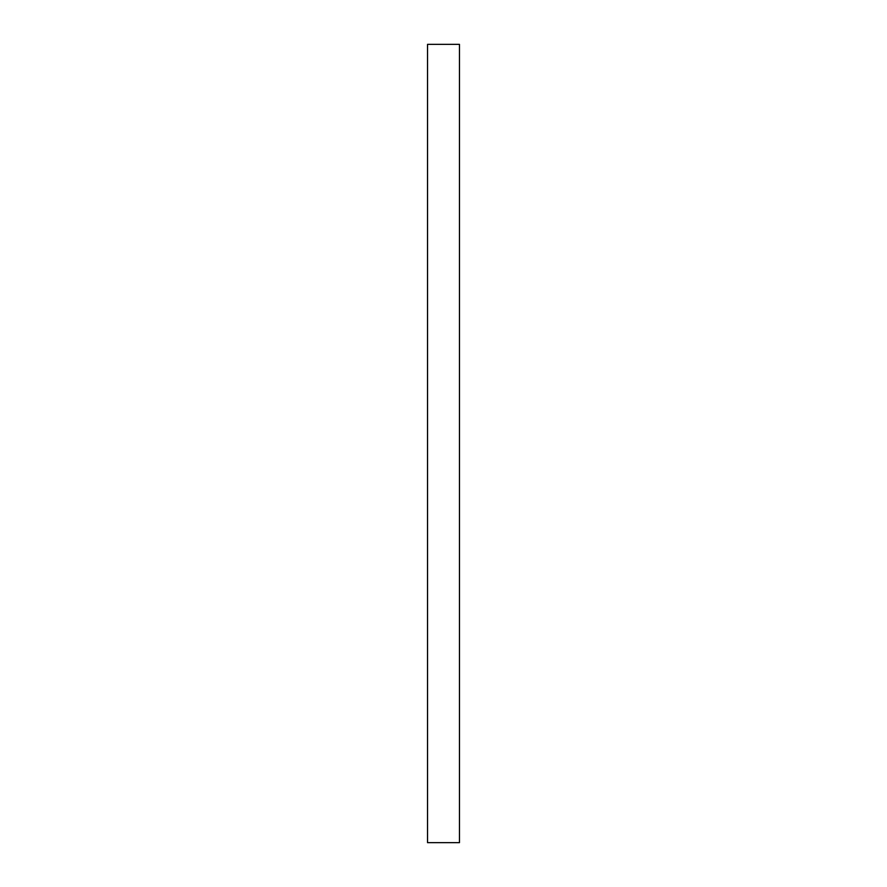 <?xml version="1.0" encoding="UTF-8"?>
<svg xmlns="http://www.w3.org/2000/svg" width="887" height="887" viewBox="0 0 887 887"><rect width="100%" height="100%" fill="white"/><g stroke="black" fill="none" stroke-linecap="round" stroke-linejoin="round"><path stroke-width="1.33" d="M459.466 44.35L427.534 44.35L427.534 842.65L459.466 842.65L459.466 44.35"/></g></svg>
